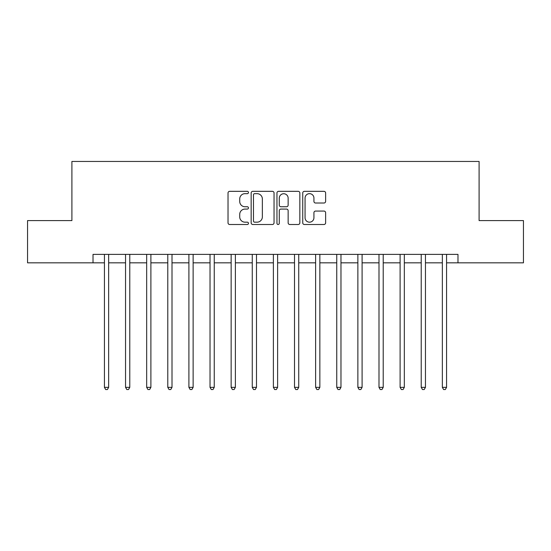 <?xml version="1.0" encoding="UTF-8"?>
<svg xmlns="http://www.w3.org/2000/svg" width="551" height="551" viewBox="0 0 551 551"><rect width="100%" height="100%" fill="white"/><g stroke="black" fill="none" stroke-linecap="round" stroke-linejoin="round"><path stroke-width="0.83" d="M248.467 192.492A1.164 1.164 0 0 0 247.309 191.328L229.684 191.328A1.66 1.66 0 0 0 228.024 192.988L228.024 222.845A1.66 1.66 0 0 0 229.684 224.498L247.309 224.498A1.164 1.164 0 0 0 248.467 223.341A1.164 1.164 0 0 0 247.309 222.177L245.023 222.177A5.31 5.31 0 0 1 239.719 216.874L239.719 214.38A5.31 5.31 0 0 1 245.023 209.077L247.309 209.077A1.164 1.164 0 0 0 248.467 207.913A1.164 1.164 0 0 0 247.309 206.756L245.023 206.756A5.31 5.31 0 0 1 239.719 201.446L239.719 198.959A5.31 5.31 0 0 1 245.023 193.656L247.309 193.656A1.164 1.164 0 0 0 248.467 192.492M323.967 203.023A1.66 1.66 0 0 0 325.627 201.363L325.627 192.988A1.66 1.66 0 0 0 323.967 191.328L304.4 191.328A1.66 1.66 0 0 0 302.74 192.988L302.74 222.845A1.66 1.66 0 0 0 304.4 224.498L323.967 224.498A1.66 1.66 0 0 0 325.627 222.845L325.627 212.727A1.66 1.66 0 0 0 323.967 211.067L315.592 211.067A1.66 1.66 0 0 0 313.932 212.727L313.932 217.741A4.436 4.436 0 0 1 309.497 222.177A4.436 4.436 0 0 1 305.061 217.741L305.061 198.091A4.436 4.436 0 0 1 309.497 193.656A4.436 4.436 0 0 1 313.932 198.091L313.932 201.363A1.66 1.66 0 0 0 315.592 203.023L323.967 203.023M93.023 262.827L27.55 262.827L27.55 220.586L71.906 220.586L71.906 161.45L479.094 161.45L479.094 220.586L523.45 220.586L523.45 262.827L457.977 262.827L457.977 254.383L93.023 254.383L93.023 262.827L104.428 262.827M274.047 192.988A1.66 1.66 0 0 0 272.394 191.328L252.819 191.328A1.66 1.66 0 0 0 251.16 192.988L251.16 222.845A1.66 1.66 0 0 0 252.819 224.498L272.394 224.498A1.66 1.66 0 0 0 274.047 222.845L274.047 192.988M278.606 191.328L298.181 191.328A1.66 1.66 0 0 1 299.84 192.988L299.84 222.845A1.66 1.66 0 0 1 298.181 224.498L289.805 224.498A1.66 1.66 0 0 1 288.145 222.845L288.145 210.737A1.66 1.66 0 0 0 286.486 209.077L280.934 209.077A1.66 1.66 0 0 0 279.274 210.737L279.274 223.341A1.164 1.164 0 0 1 278.11 224.498A1.164 1.164 0 0 1 276.953 223.341L276.953 192.988A1.66 1.66 0 0 1 278.606 191.328M108.65 262.827L125.545 262.827M129.774 262.827L146.669 262.827M150.891 262.827L167.786 262.827M172.008 262.827L188.91 262.827M193.132 262.827L210.027 262.827M214.249 262.827L231.144 262.827M235.373 262.827L252.268 262.827M256.49 262.827L273.386 262.827M277.614 262.827L294.51 262.827M298.732 262.827L315.627 262.827M319.855 262.827L336.751 262.827M340.973 262.827L357.868 262.827M362.09 262.827L378.992 262.827M383.214 262.827L400.109 262.827M404.331 262.827L421.226 262.827M425.455 262.827L442.35 262.827M446.572 262.827L457.977 262.827M254.645 193.656A1.164 1.164 0 0 0 253.481 194.813L253.481 221.02A1.164 1.164 0 0 0 254.645 222.177L257.048 222.177A5.31 5.31 0 0 0 262.359 216.874L262.359 198.959A5.31 5.31 0 0 0 257.048 193.656L254.645 193.656M288.145 198.174A4.436 4.436 0 0 0 283.71 193.738A4.436 4.436 0 0 0 279.274 198.174L279.274 205.096A1.66 1.66 0 0 0 280.934 206.756L286.486 206.756A1.66 1.66 0 0 0 288.145 205.096L288.145 198.174M108.857 254.383L108.774 254.596A1.687 1.687 90 0 0 108.65 255.223L108.65 387.353L104.428 387.353L104.428 255.223A1.687 1.687 90 0 0 104.304 254.596L104.222 254.383M108.65 387.353L107.383 389.55L105.696 389.55L104.428 387.353M129.981 254.383L129.891 254.596A1.687 1.687 90.1 0 0 129.774 255.223L129.774 387.353L125.545 387.353L125.545 255.223A1.687 1.687 90.1 0 0 125.428 254.596L125.339 254.383M129.774 387.353L128.507 389.55L126.813 389.55L125.545 387.353M151.098 254.383L151.015 254.596A1.687 1.687 90.1 0 0 150.891 255.223L150.891 387.353L146.669 387.353L146.669 255.223A1.687 1.687 90.1 0 0 146.545 254.596L146.456 254.383M150.891 387.353L149.624 389.55L147.937 389.55L146.669 387.353M172.222 254.383L172.132 254.596A1.687 1.687 90.1 0 0 172.008 255.223L172.008 387.353L167.786 387.353L167.786 255.223A1.687 1.687 90.1 0 0 167.662 254.596L167.58 254.383M172.008 387.353L170.741 389.55L169.054 389.55L167.786 387.353M193.339 254.383L193.256 254.596A1.687 1.687 90.1 0 0 193.132 255.223L193.132 387.353L188.91 387.353L188.91 255.223A1.687 1.687 90.1 0 0 188.786 254.596L188.697 254.383M193.132 387.353L191.865 389.55L190.178 389.55L188.91 387.353M214.463 254.383L214.373 254.596A1.687 1.687 90.1 0 0 214.249 255.223L214.249 387.353L210.027 387.353L210.027 255.223A1.687 1.687 90.1 0 0 209.903 254.596L209.821 254.383M214.249 387.353L212.982 389.55L211.295 389.55L210.027 387.353M235.58 254.383L235.491 254.596A1.687 1.687 90.1 0 0 235.373 255.223L235.373 387.353L231.144 387.353L231.144 255.223A1.687 1.687 90.1 0 0 231.027 254.596L230.938 254.383M235.373 387.353L234.106 389.55L232.412 389.55L231.144 387.353M256.697 254.383L256.614 254.596A1.687 1.687 90.1 0 0 256.49 255.223L256.49 387.353L252.268 387.353L252.268 255.223A1.687 1.687 90.1 0 0 252.144 254.596L252.062 254.383M256.49 387.353L255.223 389.55L253.536 389.55L252.268 387.353M277.821 254.383L277.732 254.596A1.687 1.687 90.1 0 0 277.614 255.223L277.614 387.353L273.386 387.353L273.386 255.223A1.687 1.687 90.1 0 0 273.268 254.596L273.179 254.383M277.614 387.353L276.347 389.55L274.653 389.55L273.386 387.353M298.938 254.383L298.856 254.596A1.687 1.687 90.1 0 0 298.732 255.223L298.732 387.353L294.51 387.353L294.51 255.223A1.687 1.687 90.1 0 0 294.386 254.596L294.303 254.383M298.732 387.353L297.464 389.55L295.777 389.55L294.51 387.353M320.062 254.383L319.973 254.596A1.687 1.687 90.1 0 0 319.855 255.223L319.855 387.353L315.627 387.353L315.627 255.223A1.687 1.687 90.1 0 0 315.509 254.596L315.42 254.383M319.855 387.353L318.588 389.55L316.894 389.55L315.627 387.353M341.179 254.383L341.097 254.596A1.687 1.687 90.1 0 0 340.973 255.223L340.973 387.353L336.751 387.353L336.751 255.223A1.687 1.687 90.1 0 0 336.627 254.596L336.537 254.383M340.973 387.353L339.705 389.55L338.018 389.55L336.751 387.353M362.303 254.383L362.214 254.596A1.687 1.687 90.1 0 0 362.09 255.223L362.09 387.353L357.868 387.353L357.868 255.223A1.687 1.687 90.1 0 0 357.744 254.596L357.661 254.383M362.09 387.353L360.822 389.55L359.135 389.55L357.868 387.353M383.42 254.383L383.338 254.596A1.687 1.687 90.1 0 0 383.214 255.223L383.214 387.353L378.992 387.353L378.992 255.223A1.687 1.687 90.1 0 0 378.868 254.596L378.778 254.383M383.214 387.353L381.946 389.55L380.259 389.55L378.992 387.353M404.544 254.383L404.455 254.596A1.687 1.687 90.1 0 0 404.331 255.223L404.331 387.353L400.109 387.353L400.109 255.223A1.687 1.687 90.1 0 0 399.985 254.596L399.902 254.383M404.331 387.353L403.063 389.55L401.376 389.55L400.109 387.353M425.661 254.383L425.572 254.596A1.687 1.687 90.1 0 0 425.455 255.223L425.455 387.353L421.226 387.353L421.226 255.223A1.687 1.687 90.1 0 0 421.109 254.596L421.019 254.383M425.455 387.353L424.187 389.55L422.493 389.55L421.226 387.353M446.778 254.383L446.696 254.596A1.687 1.687 90.1 0 0 446.572 255.223L446.572 387.353L442.35 387.353L442.35 255.223A1.687 1.687 90.1 0 0 442.226 254.596L442.143 254.383M446.572 387.353L445.304 389.55L443.617 389.55L442.35 387.353"/></g></svg>
